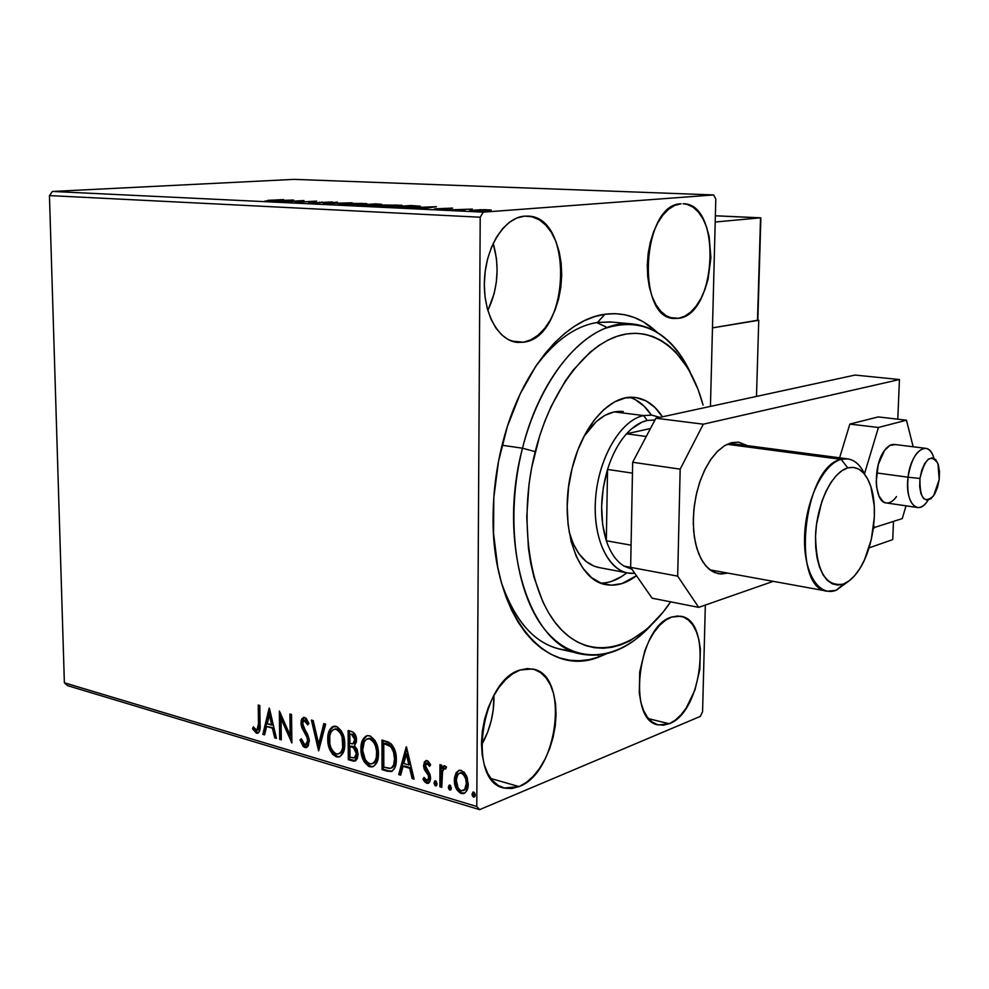 <?xml version="1.0" encoding="UTF-8"?>
<svg xmlns="http://www.w3.org/2000/svg" width="989" height="989" viewBox="0 0 989 989"><rect width="100%" height="100%" fill="white"/><g stroke="black" fill="none" stroke-linecap="round" stroke-linejoin="round"><path stroke-width="1.48" d="M611.548 322.068L597.529 322.426L604.909 314.267C624.343 311.807 641.626 317.729 656.783 332.007L643.233 321.784L634.209 317.469L624.751 314.737L614.96 313.649L604.909 314.267L594.71 316.591L584.45 320.646L574.238 326.419L564.187 333.874L554.409 342.96L545.013 353.617L536.112 365.732L520.202 393.869L507.456 426.222L498.505 461.344L493.808 497.628L493.548 533.392L497.714 567.006L501.386 582.533L506.047 596.973L511.622 610.188L518.063 622.056L525.27 632.453L533.158 641.317L541.638 648.549L550.601 654.125L559.947 658.019L569.59 660.219L579.418 660.726L589.333 659.589L599.247 656.844L598.048 655.126L599.247 656.844C545.211 679.394 490.26 613.242 493.152 512.599C493.684 486.316 497.554 460.503 504.749 435.148C523.7 367.611 565.856 319.014 604.909 314.267L597.529 322.426C575.289 325.937 554.483 340.884 535.098 367.253C554.483 340.884 575.289 325.937 597.529 322.426L610.374 321.957L632.169 323.91C656.832 326.778 676.179 342.874 690.235 372.223C669.8 331.402 641.379 316.801 604.971 328.41C570.764 342.083 537.534 388.887 522.501 448.202L535.197 451.652C550.935 389.184 587.738 342.095 623.367 334.554C659.094 326.976 690.26 356.794 703.068 405.082L698.123 389.53L688.196 368.662L675.635 351.997L668.49 345.482L660.837 340.29L652.74 336.483L644.272 334.134L635.507 333.281L626.507 333.961L617.383 336.198L608.223 339.993L599.111 345.334L590.149 352.183L573.076 370.22L565.152 381.235L550.984 406.763L544.927 420.993L539.635 436.013L531.649 467.723L529.041 484.054L526.754 516.74L528.423 548.215L530.71 563.05L533.924 577.069L542.936 602.103L548.623 612.859L555.002 622.304L561.987 630.364L569.516 636.965L577.477 642.071L585.809 645.656L594.414 647.708L603.191 648.24L612.067 647.263L620.944 644.816L629.758 640.946L646.843 629.189L662.741 612.574L670.641 601.844C639.821 647.832 594.5 662.543 562.271 630.648C529.98 599.124 517.346 521.821 535.197 451.652L522.501 448.202C541.181 371.852 590.544 319.101 632.169 323.91M582.719 654.322C529.956 647.585 496.639 544.58 522.501 448.202L502.053 445.235L522.501 448.202C505.107 516.604 514.997 592.312 544.309 628.93C573.62 665.782 617.21 661.913 650.836 625.58C629.189 648.586 606.48 658.167 582.719 654.322L561.356 649.501C534.765 643.715 514.799 621.475 501.448 582.781C516.876 626.494 540.031 649.081 570.9 650.539M678.466 318.31L674.424 318.47C635.63 319.175 641.985 203.66 681.075 203.796L674.795 205.403L668.663 209.198L662.927 215.058L657.809 222.772L653.519 232.019L650.255 242.453L648.154 253.641L647.288 265.126L647.696 276.438L649.353 287.119L652.196 296.749L656.09 304.933L660.862 311.374L666.339 315.837L672.285 318.174L678.466 318.31L684.648 316.27L690.594 312.165L696.083 306.17L700.941 298.505L704.972 289.48L708.037 279.43L710.906 257.696L709.125 236.42L706.542 226.938L702.907 218.705L698.382 212.042L693.091 207.208L687.256 204.414L683.09 203.759C722.057 202.955 717.124 314.984 678.466 318.31L670.134 317.593L678.466 318.31M519.052 786.589L504.205 788.023C466.783 782.299 480.506 680.432 520.165 669.986L512.821 673.682L505.663 679.554L499.012 687.392L493.128 696.874L488.245 707.667L484.585 719.3L482.298 731.328L481.47 743.246L482.15 754.558L484.289 764.806L487.8 773.596L492.522 780.581L498.258 785.489L504.761 788.159L511.783 788.53L519.052 786.589L526.272 782.472L533.17 776.34L539.524 768.441L545.075 759.095L549.649 748.648L553.086 737.473L555.249 725.975L556.078 714.577L555.534 703.686L553.63 693.697L550.44 684.969L546.039 677.848L540.612 672.607L534.332 669.466L527.434 668.564L520.165 669.986L532.478 668.984C569.973 674.115 558.6 772.607 519.052 786.589L490.865 778.528L519.052 786.589M669.207 723.738L658.526 724.925C626.408 721.34 637.954 625.74 671.642 617.062L665.548 620.227L659.589 625.369L654.026 632.317L649.068 640.798L644.915 650.49L639.722 671.902L639.302 693.116L640.921 702.561L643.678 710.708L647.461 717.26L652.11 721.958L657.425 724.64L663.199 725.234L669.207 723.738L675.203 720.215L680.976 714.849L686.317 707.84L694.933 690.038L699.853 669.442L700.373 649.019L698.926 639.796L696.392 631.711L692.869 625.048L688.455 620.078L683.312 617.012L677.638 615.986L671.642 617.062L680.494 616.234C712.599 619.534 702.746 712.105 669.207 723.738L648.611 718.694L669.207 723.738M523.317 342.231L517.581 342.417C498.147 340.995 482.62 312.339 484.474 279.331C486.081 246.323 504.773 217.395 524.516 216.146L516.888 217.976L509.471 222.228L502.56 228.743L496.441 237.298L491.372 247.547L487.565 259.093L485.191 271.468L484.326 284.152L485.03 296.626L487.243 308.383L490.89 318.94L495.786 327.903L501.744 334.912L508.494 339.722L515.788 342.182L523.317 342.231L530.796 339.882L537.954 335.271L544.531 328.583L550.292 320.09L555.039 310.113L558.6 299.024L560.85 287.218L561.715 275.115L561.159 263.148L559.193 251.762L555.88 241.365L551.343 232.353L545.718 225.059L539.215 219.793L532.057 216.776L524.516 216.146L527.384 216.097C574.461 215.726 569.985 337.917 523.317 342.231L511.437 341.02L523.317 342.231M49.45 195.587L480.209 217.221L476.772 806.48L64.372 682.793L49.45 195.587L52.429 191.458L294.166 179.368L713.638 194.944L483.262 212.153L52.429 191.458L294.166 179.368L713.638 194.944L715.801 198.974L710.448 406.405L715.801 198.974L713.638 194.944L483.262 212.153L480.209 217.221L483.262 212.153L52.429 191.458L49.45 195.587L64.372 682.793L476.772 806.48L480.209 217.221L49.45 195.587M464.632 793.153L462.382 793.017L461.22 793.499L463.507 793.611C466.709 792.065 468.292 788.876 468.254 784.054L466.437 775.561L461.319 770.394L459.131 770.295L456.189 772.619L454.421 777.935L454.705 784.042L456.733 789.543L460.417 793.19L464.286 793.339L466.511 791.138L468.143 786.02L467.265 777.626L464.261 772.248L459.786 770.208L456.189 772.619L459.193 770.283M439.895 786.787L441.762 787.343L442.615 770.307L443.777 768.564L445.606 769.022L446.509 766.92L443.974 765.783L441.811 768.465L441.823 765.202L439.957 764.67L439.895 786.787L441.057 786.317L441.119 765.004L441.057 786.317L439.895 786.787L441.762 787.343L442.095 772.397L444.234 768.366L445.606 769.022L446.509 766.92L444.197 765.709L441.811 768.465L441.823 765.202L439.957 764.67L439.895 786.787M427.087 760.59L424.405 761.753L423.601 766.24L424.59 769.924L428.348 775.413L428.645 778.838L426.519 780.506L423.997 777.453L422.946 779.184L425.035 782.274L427.607 783.387L429.671 782.002L430.611 778.615L429.807 773.954L425.443 766.314L426.791 763.285L429.56 766.339L430.648 764.757L428.188 761.196L425.95 760.529L423.564 765.362L424.157 768.91L428.348 775.413L428.781 777.638L427.223 780.556L423.997 777.453L422.946 779.184L426.729 783.276L427.977 783.337L430.623 778.071L430.03 774.486L425.406 765.783L426.692 763.298L429.56 766.339L430.648 764.757L427.087 760.59M387.416 771.235L391.854 771.333L394.834 767.847L396.193 761.975L395.773 753.507L394.463 748.908L391.36 744.037L388.281 742.034L381.964 740.069L382.051 769.652L387.416 771.235L388.578 770.802L383.213 769.207L382.051 769.652L391.137 771.568C394.834 769.491 396.552 765.437 396.292 759.391C396.54 753.358 394.784 748.129 391.001 743.703L381.964 740.069L382.051 769.652L383.213 769.207L383.139 740.402L383.213 769.207L388.578 770.802L387.416 771.235M348.301 759.651L353.357 761.122L355.793 760.578L357.338 758.439L358.043 754.248L357.165 749.501L354.445 745.743L356.423 741.849L355.817 735.804L353.456 732.355L348.128 730.488L348.301 759.651L349.476 759.218L349.315 730.822L349.476 759.218L348.301 759.651L354.655 761.097L358.043 754.248L354.445 745.743L356.534 740.118C356.473 735.495 354.73 732.589 351.305 731.39L348.128 730.488L348.301 759.651M318.606 750.861L325.665 724.121L323.823 723.602L318.681 743.963L313.216 720.598L311.399 720.079L318.606 750.861L325.665 724.121L323.823 723.602L318.681 743.963L313.216 720.598L311.399 720.079L318.606 750.861M281.296 739.809L281.049 718.731L291.866 742.937L291.557 714.466L289.925 714.009L290.148 735.235L279.343 711.004L279.677 739.327L281.296 739.809L281.049 718.731L291.866 742.937L291.557 714.466L289.925 714.009L290.148 735.235L279.343 711.004L279.677 739.327L281.296 739.809M258.488 723.713L258.265 728.547L257.152 730.253L255.595 729.82L253.295 726.878L252.516 728.794L256.448 733.158L258.092 733.084L259.501 731.341L259.823 705.478L258.228 705.033L258.488 723.713L259.674 723.318L259.427 705.367L259.674 723.318L258.488 723.713L256.93 730.315L253.295 726.878L252.516 728.794L256.448 733.158L257.635 733.245C259.798 731.613 260.614 728.683 260.082 724.455L259.823 705.478L258.228 705.033L258.488 723.713M269.144 708.124L262.851 734.345L264.582 734.852L266.597 726.482L272.445 728.188L274.695 737.856L276.45 738.375L269.404 708.198L262.851 734.345L264.582 734.852L266.597 726.482L272.445 728.188L274.695 737.856L276.45 738.375L269.144 708.124M304.896 747.523L306.825 747.375L308.259 745.916L309.285 739.772L307.69 734.444L303.203 726.445L302.696 722.168L303.413 720.709L304.723 720.4L307.653 724.9L308.927 723.503L306.133 718.298L303.734 717.384L301.818 718.867L301.138 720.808L301.175 725.37L306.862 736.916L307.703 741.095L306.973 743.654L305.069 744.63L303.524 743.679L301.336 738.808L300.013 739.871L303.166 746.448L304.896 747.523L306.071 747.115L301.188 739.463L300.013 739.871L304.896 747.523L306.194 747.61L309.372 741.132L302.597 723.404L304.068 720.351L307.653 724.9L308.927 723.503L304.723 717.458L303.635 717.396L300.94 723.058L301.83 727.657L307.134 737.633L307.703 740.6L305.626 744.618L304.748 744.556L301.336 738.808L300.013 739.871L301.46 739.24L302.955 744.124L306.071 747.115L304.896 747.523M329.349 733.85L328.954 740.18L330.091 746.782L333.775 753.865L337.533 756.437C331.772 752.901 328.904 747.054 328.917 738.87L327.742 739.29C327.73 747.474 330.598 753.321 336.359 756.857L338.794 756.993C342.936 754.966 344.926 750.663 344.778 744.087C344.815 735.705 341.897 729.783 336.013 726.309L333.812 726.21C329.584 728.238 327.557 732.589 327.742 739.29L328.917 747.202L332.601 754.298L336.359 756.857L340.105 756.474L343.443 752.147L344.753 745.385L344.271 738.709L341.403 730.97L337.026 726.68L332.292 726.828L328.669 732.28L327.742 739.29L328.917 738.87C328.768 732.96 330.425 728.732 333.874 726.198L330.821 729.474M372.321 766.883L373.508 766.45L370.912 766.314C364.99 762.717 362.048 756.77 362.085 748.475L360.911 748.896L361.418 754.248L364.323 761.975L368.724 766.364L373.607 766.388L377.056 762.012L378.441 755.163L377.959 748.389L375.016 740.526L370.516 736.162L367.463 735.618L365.646 736.286L361.9 741.787L360.911 748.896L362.085 748.475C361.949 742.529 363.643 738.264 367.166 735.668C362.827 737.745 360.75 742.158 360.911 748.896C360.874 757.191 363.816 763.149 369.738 766.759L372.321 766.883C376.549 764.818 378.602 760.479 378.466 753.841C378.54 745.347 375.536 739.327 369.49 735.779L367.154 735.668L364.076 738.956M406.207 746.93L398.703 774.585L400.669 775.166L403.067 766.327L409.681 768.268L412.116 778.553L414.094 779.147L406.516 747.016L398.703 774.585L400.669 775.166L403.067 766.327L409.681 768.268L412.116 778.553L414.094 779.147L406.207 746.93M435.568 780.914L435.271 783.35L436.693 785.414L435.185 782.46L434.01 782.917L434.888 785.451L436.718 785.377L436.236 781.298L434.9 780.902L434.01 782.917L435.185 782.46L435.593 780.865L434.01 782.917L436.038 785.909L437.113 783.832L435.568 780.865M449.575 785.822L449.871 788.456L451.033 789.667L449.488 786.675L448.326 787.145L449.884 790.137L451.033 789.667L449.884 790.137L451.454 788.072L449.896 785.081L448.326 787.145L448.709 788.925L449.884 790.137L451.058 789.618L450.576 785.513L449.216 785.118L448.326 787.145L449.488 786.675L449.908 785.081M473.286 792.807L473.583 795.465L474.769 796.689L473.187 793.673L472.037 794.142L473.62 797.171L475.227 795.082L473.113 792.041L472.037 794.142L472.421 795.947L473.62 797.171L474.819 796.652L475.214 794.637L474.337 792.498L472.952 792.102L472.037 794.142L473.187 793.673L473.62 792.053M702.586 711.647L705.33 605.045L702.586 711.647L700.299 716.407L479.628 809.632L700.299 716.407L702.586 711.647M67.437 685.6L479.628 809.632L476.772 806.48L479.628 809.632L67.437 685.6L64.372 682.793L67.437 685.6M480.555 209.705L469.701 210.583L487.837 210.706L491.113 210.027L484.647 209.68L469.763 210.632L487.837 210.706L491.273 210.088L480.555 209.705M450.477 209.853L472.396 209.087L450.477 209.853M452.603 208.098L434.394 208.963L443.146 209.186L452.603 208.098L434.492 208.864L444.914 209.087L452.603 208.098M395.39 207.22L420.362 206.256L410.831 205.514L389.765 206.948L415.034 206.948L420.3 206.182L410.831 205.514L389.765 206.948L395.39 207.22M354.408 205.267L368.217 205.477L381.556 204.315L375.56 203.87L354.408 205.267L370.702 205.353L381.531 204.266L375.56 203.87L354.408 205.267M323.341 203.783L352.146 202.782L328.657 203.462L337.298 202.09L323.341 203.783L352.146 202.782L328.657 203.462L337.298 202.09L323.341 203.783M284.362 201.917L300.236 200.94L295.402 202.448L316.653 201.126L299.148 202.028L303.944 200.532L282.669 201.843L300.236 200.94L295.402 202.448L316.653 201.126L299.148 202.028L303.944 200.532L284.362 201.917M267.871 200.359L283.645 199.58L267.871 200.359M293.337 200.038L265.101 201.002L282.112 201.064L279.306 201.682L293.609 200.05L265.101 201.002L282.112 201.064L279.306 201.682L293.337 200.038M308.457 203.128L332.378 201.929L308.457 203.128M343.579 203.561L338.51 204.451L346.397 204.822L366.808 203.66L347.844 203.338L338.25 204.364L341.353 204.698L366.746 203.598L343.579 203.561M378.218 205.193L373.348 206.108L381.482 206.491L401.868 205.292L382.483 204.97L373.038 206.009L376.315 206.367L401.806 205.242L378.218 205.193M436.124 206.701L407.233 207.789L418.607 207.529L425.53 207.863L421.302 208.456L423.379 208.555L436.433 206.713L407.233 207.789L418.607 207.529L425.53 207.863L421.302 208.456L423.379 208.555L436.124 206.701M445.779 209.445L449.797 209.495L445.779 209.445M460.812 210.163L464.855 210.212L460.812 210.163M485.735 211.349L489.827 211.399L485.735 211.349M599.247 656.844L606.702 653.704L599.247 656.844M605.725 326.766L597.047 322.748M487.849 310.534C497.962 288.837 499.742 266.474 493.202 243.405L496.49 258.797L497.121 270.454L496.317 282.236L494.117 293.721L487.849 310.534M481.482 745.174C490.148 729.697 494.302 713.094 493.944 695.366L493.227 710.015L491.088 721.216L487.676 732.083L481.482 745.174M647.263 267.45L648.512 251.157L647.263 267.45M288.38 200.359L283.583 201.187L278.91 200.68L288.38 200.359M300.236 201.719L300.236 200.94L300.236 201.719M319.657 202.943L319.645 202.102L319.657 202.943M321.981 202.597L321.981 201.855L321.981 202.597M361.405 203.388L363.903 203.685L359.675 204.5L341.057 204.29L361.405 203.388L363.791 203.845L356.225 204.488L341.007 204.228L361.405 203.388M375.214 204.105L378.713 204.34L377.242 204.723L368.464 204.797L377.81 204.5L368.464 204.538L375.214 204.105M366.301 204.686L370.554 204.995L368.885 205.452L358.401 205.452L369.935 205.18L358.401 205.205L366.301 204.686M396.292 205.02L398.938 205.329L394.821 206.169L375.869 205.935L396.292 205.02L398.864 205.489L391.372 206.157L375.808 205.885L396.292 205.02M393.807 206.886L410.546 205.749L417.346 206.256L413.155 207.072L393.807 207.146L410.546 205.749L417.395 206.293L393.807 206.886M431.253 207.06L426.877 208.061L421.574 207.678L431.253 207.06M444.926 209.087L444.926 208.209L444.926 209.087M486.551 209.915L488.492 210.125L485.822 210.83L472.47 210.57L486.551 209.915L488.133 210.36L483.51 210.744L472.519 210.447L486.551 209.915M258.413 732.886L256.448 733.158L257.622 732.762L253.703 728.399L252.516 728.794L253.938 727.817L255.422 731.106L258.413 732.886M257.177 730.241L258.104 729.931L259.674 723.318L259.452 728.164L258.327 729.857M276.265 737.559L274.695 737.856L275.882 737.448L273.619 727.793L266.597 726.482L273.619 727.793L276.265 737.559M264.743 734.159L262.851 734.345L264.026 733.949L269.799 709.892L264.026 733.949L264.743 734.159M272.902 724.702L270.541 714.577L269.354 714.973L271.715 725.085L272.902 724.702L270.541 714.577L269.354 714.973L271.715 725.085L267.24 723.787L269.354 714.973L267.24 723.787L272.902 724.702M281.284 739.055L279.677 739.327L280.864 738.919L280.555 713.118L281.284 739.055M291.335 734.827L290.148 735.235L291.335 734.827L291.112 714.342L291.335 734.827M291.842 740.489L282.236 718.348L281.049 718.731L282.236 718.348L291.842 740.489M306.083 744.457L308.889 740.192L307.703 740.6L308.889 740.192L308.321 737.225L307.134 737.633L308.321 737.225L305.527 731.86L304.352 732.268L305.527 731.86L303.005 727.261L301.83 727.657L303.005 727.261L302.127 722.662L300.94 723.058L302.127 722.662L303.994 717.359L302.313 720.412L302.139 723.231L304.377 729.944M304.958 720.054L306.911 720.647L308.593 723.874L305.91 720.004L304.55 720.363M307.072 747.239L306.071 747.115L307.072 747.239M304.933 730.896L305.539 731.885M306.306 733.146L308.036 736.508M308.556 737.955L308.84 739.451M308.889 740.192L307.703 743.74M319.41 748.858L312.759 720.474L319.41 748.858M319.867 743.543L318.681 743.963L319.867 743.543L324.825 723.886L319.867 743.543M329.856 731.86L329.597 732.787M341.551 732.713L344.135 741.033L343.257 749.477M342.219 751.492L340.476 753.124M334.974 728.992L335.716 728.794M339.14 753.643L339.4 753.544C342.775 751.961 344.382 748.5 344.234 743.159L343.059 743.58C343.208 748.92 341.601 752.394 338.226 753.964L336.272 753.865C331.686 751.01 329.411 746.312 329.436 739.76C329.288 734.345 330.932 730.846 334.369 729.239L336.112 729.313C340.772 732.194 343.084 736.941 343.059 743.58L344.234 743.159C344.271 736.533 341.947 731.773 337.286 728.905L340.958 731.835M339.264 753.569L336.68 753.977L333.973 752.518L331.105 748.154L329.832 743.988L329.77 735.705L330.969 732.181L333.12 729.758L335.308 729.177L337.694 730.092L340.377 733.133L342.132 737.151L342.713 747.659L341.502 751.183L339.301 753.544M337.286 728.905L334.529 729.202M355.595 760.714L352.776 760.986L353.951 760.553L349.476 759.218L355.595 760.714M354.668 757.834L357.486 753.321L356.312 753.742L357.486 753.321L354.742 747.313L353.567 747.733L354.742 747.313L351.985 746.163L350.811 746.584L353.567 747.733L356.312 753.742L354.173 758.019L350.007 757.178L349.945 746.336L351.997 746.176M353.37 746.621L354.408 747.091M354.742 747.313L356.386 749.118L357.437 752.468M357.486 753.321L356.856 756.276M353.283 743.654L355.978 739.265L354.804 739.673L355.978 739.265L352.838 734.073L351.664 734.481L354.804 739.673L352.85 743.815L349.921 743.345L349.871 733.974L354.124 734.666L355.929 738.412M355.978 739.265L354.334 743.295M351.664 734.481L353.839 735.977L354.754 738.82L354.495 741.935L352.405 743.864L349.921 743.345L349.871 733.974L351.664 734.481M362.555 743.382L362.221 751.133L364.236 759.095L367.043 763.706L370.912 766.314L369.738 766.759L372.94 766.537M363.074 741.367L362.802 742.306M375.128 742.282L377.773 750.738L376.846 759.292M376.24 760.59L374.522 762.618M373.966 762.976L372.902 763.384C376.352 761.777 378.008 758.279 377.872 752.889C377.922 746.163 375.548 741.342 370.751 738.4L374.534 741.391M368.365 738.486L369.12 738.289M369.577 738.82C374.374 741.762 376.747 746.596 376.698 753.321L377.872 752.889L376.698 753.321C376.834 758.711 375.177 762.21 371.74 763.817L369.663 763.731C364.941 760.801 362.604 756.029 362.654 749.39C362.518 743.926 364.212 740.378 367.735 738.746L370.751 738.4L369.577 738.82L373.36 741.812L375.461 745.879L376.599 751.158L376.327 757.463L375.066 761.023L372.791 763.421L370.492 763.891L368.056 762.952L365.349 759.861L362.679 750.453L364.261 741.713L366.486 739.253L369.577 738.82M370.751 738.4L367.859 738.721M392.262 771.123L388.578 770.802L392.262 771.123M389.963 744.989L386.093 743.518L384.919 743.951L386.093 743.518L384.931 743.184L383.757 743.617L390.062 746.238L391.928 748.364L393.832 753L394.5 758.872C394.722 763.582 393.387 766.747 390.494 768.366L383.819 767.143L383.757 743.617L388.714 744.408M391.817 746.349L392.621 747.264M393.35 748.352L395.452 755.027L395.291 762.68M394.846 764.324L392.707 767.439M391.656 767.921L391.656 767.921C394.562 766.302 395.897 763.137 395.662 758.427L394.413 750.639L391.904 746.435L390.062 746.238L391.236 745.817M394.5 758.872L395.662 758.427L394.5 758.872L393.671 764.757L391.533 767.872L389.332 768.441L383.819 767.143L383.757 743.617L388.813 745.434L391.211 747.387L393.56 752.036L394.5 758.872M413.897 778.281L412.116 778.553L413.278 778.108L410.855 767.823L409.681 768.268L410.855 767.823L404.241 765.894L403.067 766.327L404.241 765.894L410.855 767.823L413.897 778.281M400.866 774.436L398.703 774.585L399.877 774.14L406.85 748.45L399.877 774.14L400.866 774.436M410.076 764.522L407.53 753.754L406.355 754.199L408.902 764.967L410.076 764.522L407.53 753.754L406.355 754.199L408.902 764.967L403.833 763.496L406.355 754.199L403.833 763.496L408.902 764.967L410.076 764.522M427.582 762.952L429.115 763.335L430.376 765.152L428.361 762.878L427.161 763.323M428.855 782.929L426.729 783.276L427.891 782.806L424.108 778.726L422.946 779.184L424.392 778.269L425.69 781.298L428.855 782.929M427.607 780.395L429.943 777.181L428.781 777.638L429.943 777.181L429.51 774.956L428.348 775.413L429.51 774.956L427.545 772.112L426.383 772.57L427.545 772.112L425.319 768.465L424.157 768.91L425.319 768.465L424.738 764.905L423.564 765.362L424.738 764.905L426.284 760.492M425.579 761.295L425.047 767.588L429.313 774.56L429.943 777.193M429.906 777.799L429.028 779.752M436.681 785.439L435.556 785.884L436.681 785.439M444.222 765.943L442.973 768.008L441.811 768.465L444.531 765.671M446.051 767.983L444.642 768.366M441.762 786.527L441.057 786.317L441.762 786.527M445.075 768.033L444.234 768.366M454.322 779.987C454.248 786.28 456.547 790.78 461.22 793.499L462.382 793.017C457.709 790.31 455.41 785.81 455.484 779.53L454.322 779.987L455.484 779.53L457.351 772.162L456.189 772.619L454.322 779.987M458.327 770.963L456.51 773.744L455.509 778.491L455.855 783.572L457.882 789.074M458.723 790.347L461.579 792.721L464.632 793.141M460.787 772.681L462.765 772.792L464.731 774.263L466.87 778.454L467.476 783.783L466.289 788.394M465.757 789.173L464.657 790.087M463.631 790.483L466.4 788.171L467.5 783.053L466.338 783.511L464.607 789.63L461.22 790.755C457.783 788.641 456.114 785.241 456.213 780.556L457.647 774.82L459.304 773.262L461.307 773.138C464.756 775.339 466.437 778.8 466.338 783.511L467.5 783.053C467.599 778.331 465.918 774.869 462.469 772.681L460.244 772.916M350.811 746.584L354.173 748.228L355.916 751.17L356.225 754.99L354.47 757.933L350.007 757.178L349.945 746.336L350.811 746.584M466.338 783.511L465.127 788.863L463.495 790.557L460.627 790.532L458.068 787.986L456.226 779.814L456.881 776.365L459.032 773.41L461.307 773.138L463.569 774.721L465.708 778.924L466.338 783.511M757.834 320.201L758.748 320.288L756.486 396.428L758.748 320.288L712.476 327.878L757.821 320.213M928.115 500.137C924.727 505.367 921.192 507.827 917.508 507.505C909.843 504.909 906.69 494.809 908.063 477.205L919.955 478.491C924.814 458.327 930.822 453.345 937.955 463.557L939.204 479.529L939.476 471.432L938.264 464.459L935.742 459.662L932.268 457.796L928.387 459.143L924.678 463.557L921.711 470.356L919.955 478.491L919.696 486.712L920.957 493.734L923.541 498.468L927.039 500.224L930.921 498.753L934.58 494.29L937.485 487.552L939.204 479.529L933.542 495.897C924.221 504.13 919.696 498.332 919.955 478.491L908.063 477.205C904.663 501.324 917.236 516.678 927.225 501.472M933.356 456.423C927.608 438.782 910.659 452.257 908.063 477.205L876.65 472.94L908.063 477.205C911.215 458.896 917.05 449.266 925.568 448.326C929.301 448.882 932.095 452.196 933.975 458.266M715.368 215.775L760.541 217.815L715.208 222.031L760.541 217.815L757.5 320.485L760.862 217.951L715.368 215.775L760.628 217.815M896.491 496.565C893.228 501.151 889.84 503.29 886.342 502.956C874.189 502.758 872.743 465.547 884.463 450.539L889.865 445.409L895.342 444.63M873.411 527.805L902.265 518.595L906.023 505.824L902.265 518.595L873.411 527.805M913.168 446.781L906.468 420.189L878.22 416.925L906.468 420.189L878.43 427.483L849.86 424.083L878.22 416.925L849.86 424.083L878.43 427.483L864.51 473.743L878.43 427.483L906.468 420.189L913.168 446.781M839.599 457.808L849.86 424.083L839.599 457.808M873.695 525.468L874.375 527.953L873.695 525.468M885.699 502.832L883.177 501.67L879.036 496.157L876.625 487.157L876.217 481.767L878.257 464.583L884.463 450.539C887.652 446.187 890.941 444.148 894.291 444.432L925.568 448.326M727.719 573.076L718.83 573.793L712.018 571.283L705.911 566.067L700.768 558.328L696.825 548.363L694.29 536.619L693.277 523.577L693.845 509.817L695.972 495.983L699.544 482.694L704.428 470.529L710.374 460.046L717.124 451.701L724.356 445.804L731.749 442.615L738.684 442.17L747.486 445.643L738.536 442.157L731.749 442.615L724.677 445.606L717.742 451.071L711.239 458.809L705.417 468.539L700.533 479.875L696.788 492.361L694.34 505.503L693.301 518.731L693.697 531.526L695.527 543.344L698.679 553.716L703.031 562.234L708.384 568.588L714.528 572.557L721.204 574.016L727.719 573.076M899.446 379.541L703.303 424.194L680.172 469.145L677.675 576.142L698.691 607.37L773.225 581.347L698.691 607.37L652.097 598.197L698.691 607.37L677.675 576.142L630.648 567.365L652.097 598.197L630.648 567.365L632.663 462.271L630.648 567.365L677.675 576.142L680.172 469.145L632.663 462.271L680.172 469.145L703.303 424.194L655.892 418.223L632.663 462.271L655.892 418.223L855.04 375.066L655.892 418.223L703.303 424.194L899.446 379.541L855.04 375.066L899.446 379.541L897.789 419.188L899.446 379.541M869.034 547.881L892.733 539.611L893.487 521.537L892.733 539.611L869.034 547.881M599.124 567.562C585.105 564.731 575.079 552.752 569.058 531.6L573.224 543.666L578.998 553.84L586.02 561.418L593.993 566.153L599.161 567.575M634.851 397.442C610.745 394.117 582.595 424.837 572.137 468.279L568.576 487.157L567.204 506.207L568.082 524.603L571.16 541.576L576.278 556.436L583.201 568.613L591.607 577.625L601.151 583.201L611.437 585.179L622.044 583.559L636.446 575.697C626.655 583.275 616.777 586.304 606.813 584.746C576.278 581.384 557.722 522.662 572.137 468.279L577.737 450.366L585.142 434.171L594.006 420.362L603.945 409.483L614.552 401.917L625.369 397.924L635.976 397.59L645.965 400.842L654.978 407.493L662.432 416.814C654.978 405.255 645.792 398.802 634.851 397.442L634.839 397.442M600.817 583.077C609.657 583.065 618.31 579.641 626.791 572.792L621.809 576.414L611.264 581.47M596.96 322.723L605.651 326.729M635.062 399.531L644.099 406.158L651.331 415.059C645.347 405.947 638.152 400.051 629.746 397.343M622.489 411.461L622.489 411.461C608.581 410.373 595.699 418.755 583.869 436.594L596.231 421.635L605.083 415.281L614.132 411.881L623.243 411.548M647.239 420.449L654.965 419.991L647.239 420.449L641.948 422.155L631.501 428.892L626.507 433.837L650.478 428.509L626.507 433.837C633.145 426.519 640.056 422.056 647.239 420.449L643.604 415.565L647.239 420.449M659.811 417.383L651.924 415.133L643.604 415.565L651.85 415.12L659.811 417.383M614.181 411.881L643.604 415.565L614.181 411.881M624.059 566.116L631.946 569.244L624.059 566.116C616.37 561.369 610.46 552.913 606.331 540.773L607.543 469.429L603.278 487.812L601.621 506.628L602.66 524.664L606.331 540.773C599.693 519.002 600.1 495.229 607.543 469.429C612.166 454.792 618.484 442.924 626.507 433.837C618.484 442.924 612.166 454.792 607.543 469.429L632.453 473.138L607.543 469.429L606.331 540.773C610.46 552.913 616.37 561.369 624.059 566.116L630.648 567.352L624.059 566.116M634.753 573.274L628.213 573.064C606.887 569.887 591.892 535.42 595.835 495.6C599.544 455.805 621.401 419.966 643.604 415.565C620.19 420.115 597.443 459.811 595.378 501.596C593.029 543.431 611.721 575.957 634.753 573.274M646.274 436.483L626.507 433.837L646.274 436.483M631.069 545.174L606.331 540.773L631.069 545.174M841.144 459.391L847.796 467.884C858.168 465.621 865.894 471.963 870.975 486.934C878.776 510.349 872.793 550.317 858.427 570.74C853.73 577.588 848.71 582.039 843.394 584.079L836.274 590.248L848.426 581.384L836.274 590.248L827.669 591.237C790.57 589.778 802.994 466.066 841.144 459.391L847.486 458.847C854.706 459.848 860.517 465.114 864.942 474.658C859.033 462.184 851.109 457.091 841.144 459.391L727.138 444.284L841.144 459.391C823.268 463.903 805.664 500.298 804.576 536.273C803.229 572.334 818.558 597.257 836.274 590.248L843.394 584.079L837.695 585.08L832.256 583.831L827.274 580.345L822.972 574.72L819.522 567.167L817.062 557.969L815.702 547.473L815.529 536.1L816.518 524.331L821.859 501.472L825.976 491.335L830.834 482.595L836.237 475.622L841.973 470.653L847.796 467.884L853.482 467.377L858.811 469.12L863.607 473.039L867.662 478.948L870.864 486.6L874.264 505.911L874.363 516.851L871.346 539.326L864.46 559.91L859.861 568.539L854.694 575.623L849.131 580.864L843.394 584.079C825.654 587.107 816.37 571.123 815.529 536.1C816.518 504.266 832.009 472.013 847.796 467.884L841.144 459.391M502.894 787.652L504.205 788.023M657.697 724.727L658.526 724.925M304.068 720.351L305.242 719.955M306.194 747.61L306.813 747.387M338.794 756.993L339.907 756.585M334.369 729.239L335.555 728.831M354.655 761.097L355.397 760.825M367.735 738.746L368.909 738.326M391.137 771.568L392.237 771.148M426.692 763.298L427.854 762.853M427.977 783.337L428.608 783.09M463.507 793.611L464.607 793.166M459.823 773.089L460.985 772.619M886.107 502.919L917.508 507.505M757.846 319.843L760.862 218.223M718.83 573.793L717.965 573.632M606.813 584.746L605.416 584.474M597.986 567.352L628.213 573.064M847.486 458.847L729.536 443.282M827.669 591.237L709.879 569.837"/></g></svg>
